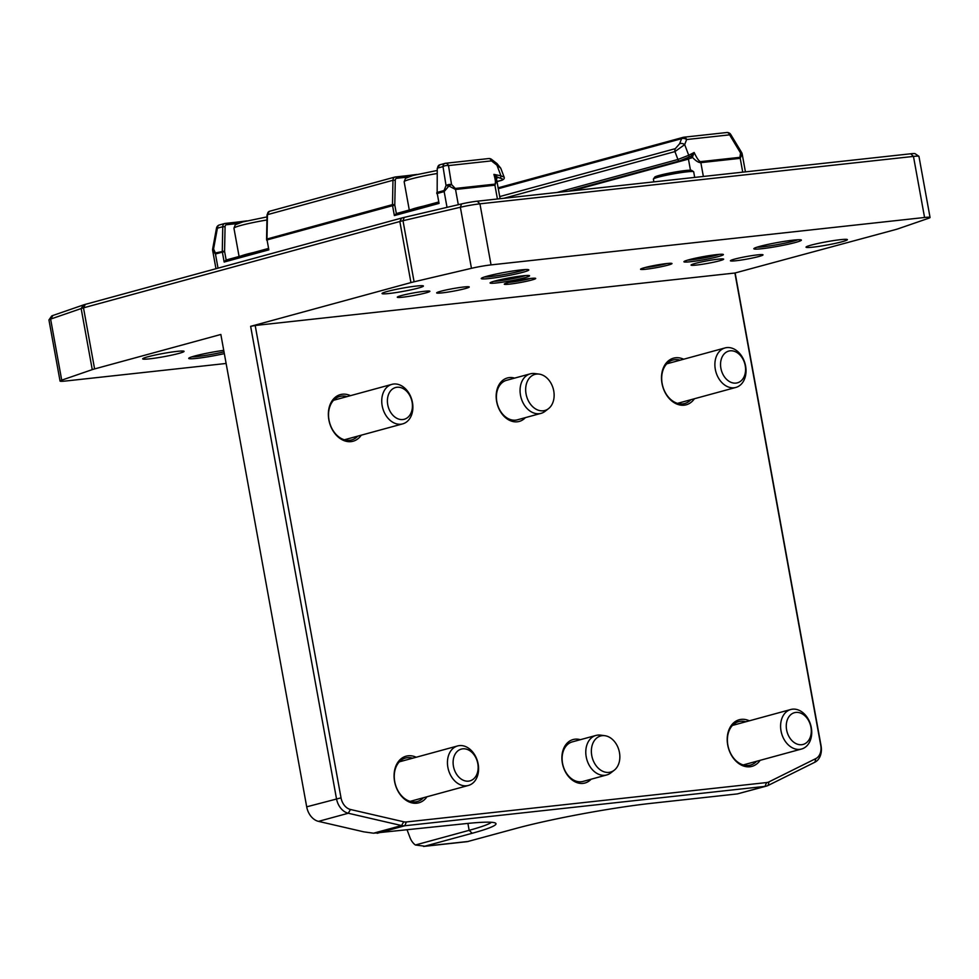 <?xml version="1.0" encoding="UTF-8"?>
<svg xmlns="http://www.w3.org/2000/svg" width="979" height="979" viewBox="0 0 979 979"><rect width="100%" height="100%" fill="white"/><g stroke="black" fill="none" stroke-linecap="round" stroke-linejoin="round"><path stroke-width="1.47" d="M604.826 735.694L600.506 735.131A20.486 15.15 74.7 0 0 597.704 735.107A20.486 15.15 74.7 0 0 595.966 735.437L572.287 741.886A20.486 15.15 74.7 0 0 562.546 763.302A20.486 15.15 74.7 0 0 583.08 781.413L606.747 774.952A20.486 15.15 74.7 0 0 610.81 772.896L614.249 770.216A18.723 13.853 -105.3 0 1 592.748 759.3A18.723 13.853 -105.3 0 1 602.269 735.657A18.723 13.853 -105.3 0 1 604.826 735.694A18.723 13.853 -105.3 0 1 618.973 750.379A18.723 13.853 -105.3 0 1 614.249 770.216M595.966 735.437A20.486 15.15 74.7 0 0 586.739 759.178A20.486 15.15 74.7 0 0 606.747 774.952M539.123 374.1L534.791 373.55A20.486 15.15 74.7 0 0 531.989 373.513A20.486 15.15 74.7 0 0 530.251 373.843L506.584 380.305A20.486 15.15 74.7 0 0 496.83 401.72A20.486 15.15 74.7 0 0 517.365 419.82L541.032 413.358A20.486 15.15 74.7 0 0 545.095 411.302L548.546 408.622A18.723 13.853 -105.3 0 1 527.045 397.707A18.723 13.853 -105.3 0 1 536.565 374.076A18.723 13.853 -105.3 0 1 539.123 374.1A18.723 13.853 -105.3 0 1 553.257 388.798A18.723 13.853 -105.3 0 1 548.546 408.622M530.251 373.843A20.486 15.15 74.7 0 0 521.024 397.584A20.486 15.15 74.7 0 0 541.032 413.358M799.819 749.351A20.486 15.15 74.7 0 0 801.556 749.021A20.486 15.15 74.7 0 0 811.065 726.442A20.486 15.15 74.7 0 0 792.513 709.175A20.486 15.15 74.7 0 0 790.775 709.506A20.486 15.15 74.7 0 0 781.266 732.096A20.486 15.15 74.7 0 0 799.819 749.351M801.715 744.701A16.459 12.176 -105.3 0 1 786.773 721.633A16.459 12.176 -105.3 0 1 807.846 719.332A16.459 12.176 -105.3 0 1 801.715 744.701M459.371 745.606A20.486 15.15 74.7 0 0 457.634 745.937A20.486 15.15 74.7 0 0 448.113 768.527A20.486 15.15 74.7 0 0 466.677 785.782A20.486 15.15 74.7 0 0 468.415 785.452A20.486 15.15 74.7 0 0 477.923 762.874A20.486 15.15 74.7 0 0 459.371 745.606M462.7 748.837A16.459 12.176 -105.3 0 1 477.642 771.905A16.459 12.176 -105.3 0 1 456.557 774.218A16.459 12.176 -105.3 0 1 462.7 748.837M393.656 384.025A20.486 15.15 74.7 0 0 391.918 384.355A20.486 15.15 74.7 0 0 382.41 406.934A20.486 15.15 74.7 0 0 400.962 424.201A20.486 15.15 74.7 0 0 402.699 423.87A20.486 15.15 74.7 0 0 412.208 401.28A20.486 15.15 74.7 0 0 393.656 384.025M396.984 387.256A16.459 12.176 -105.3 0 1 411.926 410.311A16.459 12.176 -105.3 0 1 390.841 412.624A16.459 12.176 -105.3 0 1 396.984 387.256M726.797 347.594A20.486 15.15 74.7 0 0 725.06 347.924A20.486 15.15 74.7 0 0 715.551 370.503A20.486 15.15 74.7 0 0 734.103 387.77A20.486 15.15 74.7 0 0 735.841 387.439A20.486 15.15 74.7 0 0 745.362 364.849A20.486 15.15 74.7 0 0 726.797 347.594M730.126 350.825A16.459 12.176 -105.3 0 1 745.068 373.88A16.459 12.176 -105.3 0 1 723.995 376.193A16.459 12.176 -105.3 0 1 730.126 350.825M653.874 181.874L653.385 179.145A20.486 1.603 -10.3 0 1 653.421 179.01A20.486 1.603 -10.3 0 1 658.39 177.138A20.486 1.603 -10.3 0 1 679.756 172.806A20.486 1.603 -10.3 0 1 693.597 171.704A20.486 1.603 -10.3 0 1 693.683 171.814L694.698 177.407M693.597 171.704L691.7 170.395A18.846 1.481 169.7 0 0 672.977 172.414A18.846 1.481 169.7 0 0 654.743 177.113L653.421 179.01M396.214 213.593L438.384 202.078L396.348 213.557L394.843 205.247L392.567 205.676L394.366 215.588L396.348 213.557M423.589 206.116A28.672 2.252 169.7 0 0 411.535 209.408M572.323 190.795L688.445 159.1L692.398 157.35L694.148 152.491L690.966 156.077L692.398 157.35C695.873 160.984 698.688 162.747 700.854 162.649L740.222 158.341L742.143 153.85A4.1 1.15 -11.4 0 0 741.996 153.63M691.235 158.17A1.64 0.612 70.8 0 0 690.109 156.616M690.966 156.077L689.999 156.652L690.966 156.077M503.855 198.284L674.935 151.586L684.688 144.611L686.622 139.544A4.1 2.741 -96.2 0 0 683.795 137.219A4.1 2.741 -96.2 0 0 683.513 137.268A4.1 3.035 74.7 0 0 683.158 137.341A4.1 3.035 74.7 0 0 681.58 138.688A4.1 2.692 20.9 0 1 686.622 139.544L729.6 134.845L740.516 152.92A4.1 1.75 -9.2 0 1 742.155 153.911A4.1 1.15 -11.4 0 0 742.143 153.85A4.1 4.1 0 0 0 741.641 152.54L740.516 152.92L739.94 157.325L700.572 161.633C699.079 161.449 696.938 158.39 694.148 152.491L688.714 155.282A1.64 1.175 62.8 0 1 688.506 157.435L688.506 157.435A1.64 1.175 62.8 0 1 688.359 157.497L679.732 160.862A1.64 1.212 74.7 0 1 679.561 160.923L679.561 160.923A1.64 1.212 74.7 0 1 677.921 159.479L557.075 192.459M498.299 188.702L681.58 138.688L679.646 143.742A4.1 2.692 -159.1 0 1 684.688 144.611L688.714 155.282L677.921 159.479L674.935 151.586A4.1 3.035 -105.3 0 1 675.314 148.649L499.731 196.571M729.6 134.845L730.726 134.466A4.1 4.1 0 0 0 726.773 132.52A4.1 2.741 83.8 0 1 729.6 134.845M918.889 156.297L915.084 153.691A13.106 1.028 169.7 0 0 910.764 153.776L477.238 201.197A13.106 1.028 169.7 0 0 461.562 203.938L404.205 217.399A13.106 1.028 169.7 0 0 401.671 218.036L85.332 304.371A13.106 1.028 169.7 0 0 83.46 304.934L52.927 315.471A13.106 1.028 169.7 0 0 51.618 316.095L48.987 319.876A16.386 1.285 -10.3 0 1 50.614 319.093L81.159 308.556A16.386 1.285 -10.3 0 1 83.496 307.847L399.836 221.511A16.386 1.285 -10.3 0 1 402.993 220.716L460.363 207.254A16.386 1.285 -10.3 0 1 479.943 203.828L913.468 156.42A16.386 1.285 -10.3 0 1 918.889 156.297A16.386 1.285 -10.3 0 1 918.951 156.383L930.05 217.46A16.386 1.285 -10.3 0 1 928.386 218.354L897.841 228.89A16.386 1.285 -10.3 0 1 895.504 229.588L734.911 273.019L820.757 745.386A13.106 9.692 -105.3 0 1 815.825 758.59L769.017 781.854A13.106 9.692 -105.3 0 1 766.581 782.564L406.346 821.968A13.106 9.692 -105.3 0 1 403.752 821.797L350.47 809.486A13.106 9.692 -105.3 0 1 341.022 797.848L255.189 325.481L734.911 273.019M226.002 260.047L268.173 248.531L226.002 260.047L224.167 262.042L268.846 249.853L267.047 239.928A4.1 3.035 -105.3 0 1 266.961 238.888L267.438 214.523A4.1 3.035 -105.3 0 1 269.47 211.293A4.1 3.035 -105.3 0 1 269.825 211.231M253.377 252.57A28.672 2.252 169.7 0 0 241.323 255.862M215.967 268.723L212.639 250.367A4.1 1.75 -9.2 0 1 213.569 248.984L212.663 248.96A4.1 4.1 0 0 0 212.639 250.355A4.1 1.75 -9.2 0 0 212.663 250.453L215.453 254.014L222.368 252.129L224.167 262.042M496.39 178.459A1.64 1.322 -179.4 0 1 497.613 177.223L493.918 174.384L496.39 178.496A1.64 1.542 46.8 0 1 496.683 178.068L496.377 178.57M496.439 178.398L497.846 177.664A1.64 1.542 46.8 0 0 496.683 178.056M504.124 177.15L500.942 175.816A1.64 0.942 101.5 0 1 499.963 178.092L497.613 177.223M437.258 168.327L439.681 164.839A4.1 3.035 -105.3 0 0 437.65 168.07L442.997 166.614L446.045 185.545L448.896 185.986L451.539 184.517A4.1 1.75 170.8 0 0 446.045 185.545L444.074 190.538L437.16 192.422L437.258 168.327L437.16 192.422A4.1 3.035 -105.3 0 0 437.246 193.475L439.045 203.399L437.246 193.475L444.16 191.59L448.896 185.986L455.541 189.473L494.909 185.178L496.757 180.234L496.426 178.778M488.362 158.61A4.1 2.741 83.8 0 1 488.643 158.561A4.1 2.741 83.8 0 1 491.47 160.886A4.1 1.114 -52 0 0 491.605 159.406L497.063 163.652A4.1 1.114 -52 0 1 496.916 165.145L500.942 175.816L493.918 174.384C495.631 180.405 495.876 183.66 494.628 184.162L455.259 188.457L451.539 184.517L448.492 165.586A4.1 2.741 -96.2 0 0 445.665 163.26A4.1 2.741 -96.2 0 0 445.372 163.309A4.1 3.035 74.7 0 0 445.029 163.383A4.1 3.035 74.7 0 0 442.997 166.614A4.1 1.75 -9.2 0 1 448.492 165.586L491.47 160.886L500.746 168.18L504.112 177.101C504.711 178.423 503.83 179.524 501.481 180.405L501.481 180.405A1.64 1.212 -105.3 0 1 501.015 180.405L496.989 181.507M226.149 259.998L224.644 251.701A2.46 1.823 -105.3 0 1 224.583 251.077L225.072 226.712A2.46 1.823 -105.3 0 1 226.504 224.742A1.64 1.089 -96.2 0 0 225.146 223.42A4.1 3.035 74.7 0 0 224.791 223.481L219.443 224.95A4.1 4.1 0 0 0 216.494 228.156L217.411 228.18A4.1 3.035 -105.3 0 1 219.443 224.95A4.1 3.035 -105.3 0 1 219.798 224.876M491.446 822.287A94.217 7.391 -10.3 0 1 469.149 830.327L415.39 844.999L424.776 846.199L472.159 833.276A97.484 7.661 169.7 0 0 495.594 823.18A97.484 7.661 169.7 0 0 463.373 823.877L373.537 833.202L363.796 831.844L318.493 821.369L348.279 813.243L401.561 825.554A16.386 12.115 74.7 0 0 404.792 825.762L765.04 786.37A16.386 12.115 74.7 0 0 766.435 786.1A16.386 12.115 74.7 0 0 768.074 785.476L814.895 762.213A16.386 12.115 74.7 0 0 821.051 745.704L735.205 273.337M415.39 844.999A16.386 10.953 83.8 0 1 409.92 837.363L407.154 830.033M226.125 363.466L65.532 381.027A16.386 1.285 -10.3 0 1 60.049 381.051A16.386 1.285 -10.3 0 1 61.714 380.158L92.259 369.621A16.386 1.285 -10.3 0 1 94.596 368.924L220.85 334.463L306.696 806.831A16.386 12.115 74.7 0 0 318.493 821.369M766.435 786.1L737.383 793.908L651.145 803.343A97.484 7.661 169.7 0 0 515.774 828.503L467.326 841.646L423.577 846.431M401.671 218.036L399.836 221.511L410.935 282.588L250.636 326.337L336.482 798.693A16.386 12.115 74.7 0 0 348.279 813.243L350.47 809.486M250.636 326.337L255.189 325.481M416.21 757.244A24.169 17.879 74.7 0 0 395.222 767.879A24.169 17.879 74.7 0 0 403.519 798.277A24.169 17.879 74.7 0 0 426.991 796.759M683.636 359.22A24.169 17.879 74.7 0 0 662.648 369.854A24.169 17.879 74.7 0 0 670.945 400.252A24.169 17.879 74.7 0 0 694.417 398.734M591.108 779.223A22.529 16.667 -105.3 0 1 574.355 781.438A22.529 16.667 -105.3 0 1 562.362 763.106A22.529 16.667 -105.3 0 1 580.314 739.696M525.393 417.629A22.529 16.667 -105.3 0 1 508.639 419.856A22.529 16.667 -105.3 0 1 496.647 401.525A22.529 16.667 -105.3 0 1 514.611 378.114M749.351 720.813A24.169 17.879 74.7 0 0 728.364 731.435A24.169 17.879 74.7 0 0 736.661 761.833A24.169 17.879 74.7 0 0 760.132 760.328M350.494 395.663A24.169 17.879 74.7 0 0 329.507 406.285A24.169 17.879 74.7 0 0 337.804 436.683A24.169 17.879 74.7 0 0 361.275 435.178M60.049 381.051L48.95 319.986A16.386 1.285 -10.3 0 1 48.987 319.876M410.935 282.588A16.386 1.285 -10.3 0 1 414.093 281.793L471.462 268.319A16.386 1.285 -10.3 0 1 491.042 264.893L479.943 203.828L477.238 201.197M910.764 153.776L913.468 156.42L924.568 217.485A16.386 1.285 -10.3 0 1 930.05 217.46M924.568 217.485L491.042 264.893M734.483 259.154A16.557 1.297 169.7 0 0 730.469 260.659A16.557 1.297 169.7 0 0 746.953 259.092A16.557 1.297 169.7 0 0 762.947 254.76A16.557 1.297 169.7 0 0 751.75 255.654A16.557 1.297 169.7 0 0 734.483 259.154M401.341 295.585A16.557 1.297 169.7 0 0 397.327 297.09A16.557 1.297 169.7 0 0 413.811 295.523A16.557 1.297 169.7 0 0 429.805 291.191A16.557 1.297 169.7 0 0 418.608 292.085A16.557 1.297 169.7 0 0 401.341 295.585M418.278 288.071A21.024 1.652 169.7 0 0 423.332 285.905A21.024 1.652 169.7 0 0 402.43 288.156A21.024 1.652 169.7 0 0 382.079 293.394A21.024 1.652 169.7 0 0 394.806 292.758A21.024 1.652 169.7 0 0 418.278 288.071M759.741 246.39A24.169 1.897 169.7 0 0 753.879 248.593A24.169 1.897 169.7 0 0 777.95 246.292A24.169 1.897 169.7 0 0 801.287 239.977A24.169 1.897 169.7 0 0 784.95 241.275A24.169 1.897 169.7 0 0 759.741 246.39M494.995 280.997A20.069 1.579 169.7 0 0 490.124 282.821A20.069 1.579 169.7 0 0 510.108 280.924A20.069 1.579 169.7 0 0 529.492 275.674A20.069 1.579 169.7 0 0 515.933 276.739A20.069 1.579 169.7 0 0 494.995 280.997M688.824 259.79A20.069 1.579 169.7 0 0 683.954 261.626A20.069 1.579 169.7 0 0 703.938 259.716A20.069 1.579 169.7 0 0 723.322 254.467A20.069 1.579 169.7 0 0 709.751 255.543A20.069 1.579 169.7 0 0 688.824 259.79M644.463 267.695A15.97 1.26 169.7 0 0 640.584 269.152A15.97 1.26 169.7 0 0 656.493 267.634A15.97 1.26 169.7 0 0 671.924 263.449A15.97 1.26 169.7 0 0 661.119 264.306A15.97 1.26 169.7 0 0 644.463 267.695M508.174 282.601A15.97 1.26 169.7 0 0 504.295 284.057A15.97 1.26 169.7 0 0 520.216 282.539A15.97 1.26 169.7 0 0 535.635 278.354A15.97 1.26 169.7 0 0 524.842 279.211A15.97 1.26 169.7 0 0 508.174 282.601M487.163 276.188A24.169 1.897 169.7 0 0 481.301 278.403A24.169 1.897 169.7 0 0 505.372 276.102A24.169 1.897 169.7 0 0 528.709 269.788A24.169 1.897 169.7 0 0 512.372 271.073A24.169 1.897 169.7 0 0 487.163 276.188M842.27 241.703A21.024 1.652 169.7 0 0 847.324 239.537A21.024 1.652 169.7 0 0 826.435 241.789A21.024 1.652 169.7 0 0 806.072 247.026A21.024 1.652 169.7 0 0 818.811 246.39A21.024 1.652 169.7 0 0 842.27 241.703M440.709 291.277A16.557 1.297 169.7 0 0 436.695 292.794A16.557 1.297 169.7 0 0 453.179 291.216A16.557 1.297 169.7 0 0 469.174 286.884A16.557 1.297 169.7 0 0 457.976 287.777A16.557 1.297 169.7 0 0 440.709 291.277M695.114 263.461A16.557 1.297 169.7 0 0 691.101 264.966A16.557 1.297 169.7 0 0 707.584 263.4A16.557 1.297 169.7 0 0 723.579 259.068A16.557 1.297 169.7 0 0 712.382 259.949A16.557 1.297 169.7 0 0 695.114 263.461M178.924 353.407A21.024 1.652 169.7 0 0 183.979 351.228A21.024 1.652 169.7 0 0 163.077 353.48A21.024 1.652 169.7 0 0 142.726 358.718A21.024 1.652 169.7 0 0 155.453 358.081A21.024 1.652 169.7 0 0 178.924 353.407M223.738 350.347A24.169 1.897 169.7 0 0 194.625 356.038A24.169 1.897 169.7 0 0 188.763 358.241A24.169 1.897 169.7 0 0 199.912 357.984A24.169 1.897 169.7 0 0 224.326 353.615M525.368 269.568A22.529 1.774 -10.3 0 1 505.054 274.377A22.529 1.774 -10.3 0 1 484.36 277.02M797.934 239.757A22.529 1.774 -10.3 0 1 777.632 244.566A22.529 1.774 -10.3 0 1 756.926 247.21M224.007 351.865A22.529 1.774 -10.3 0 1 191.823 356.858M357.751 436.132A22.529 16.667 -105.3 0 1 351.596 439.938A22.529 16.667 -105.3 0 1 329.593 422.585A22.529 16.667 -105.3 0 1 339.737 396.471A22.529 16.667 -105.3 0 1 346.97 396.617M423.466 797.726A22.529 16.667 -105.3 0 1 417.311 801.532A22.529 16.667 -105.3 0 1 395.308 784.179A22.529 16.667 -105.3 0 1 405.441 758.064A22.529 16.667 -105.3 0 1 412.685 758.211M756.608 761.295A22.529 16.667 -105.3 0 1 750.452 765.101A22.529 16.667 -105.3 0 1 728.449 747.748A22.529 16.667 -105.3 0 1 738.594 721.633A22.529 16.667 -105.3 0 1 745.827 721.78M690.905 399.701A22.529 16.667 -105.3 0 1 684.737 403.507A22.529 16.667 -105.3 0 1 662.734 386.154A22.529 16.667 -105.3 0 1 672.879 360.039A22.529 16.667 -105.3 0 1 680.111 360.186M530.642 278.44A14.342 1.126 -10.3 0 1 530.3 278.538A14.342 1.126 -10.3 0 1 509.007 282.368M525.552 275.564A18.43 1.444 -10.3 0 1 523.165 276.274A18.43 1.444 -10.3 0 1 493.771 281.34M666.919 263.535A14.342 1.126 -10.3 0 1 666.577 263.632A14.342 1.126 -10.3 0 1 645.296 267.463M719.381 254.369A18.43 1.444 -10.3 0 1 716.995 255.078A18.43 1.444 -10.3 0 1 687.601 260.133M437.209 170.456L413.003 175.461L405.526 178.3L404.156 181.764A28.672 2.252 -10.3 0 1 412.428 178.619A28.672 2.252 -10.3 0 1 437.148 173.516M739.94 157.325A4.1 2.741 83.8 0 1 740.222 158.341L742.731 172.157M703.363 176.465L700.854 162.649A4.1 2.741 83.8 0 0 700.572 161.633M690.464 170.211L688.445 159.1A1.64 1.212 74.7 0 0 687.686 157.839M688.653 157.35L689.999 156.652M568.566 191.199L679.389 160.96M726.491 132.569A4.1 2.741 83.8 0 1 726.773 132.52L683.795 137.219A4.1 4.1 0 0 0 683.158 137.341L498.14 187.833M679.646 143.742L675.314 148.649M267.01 216.91L242.792 221.915L235.315 224.754L233.944 228.217A28.672 2.252 -10.3 0 1 240.956 225.415A28.672 2.252 -10.3 0 1 266.949 219.981M218.023 268.16L215.453 254.014A4.1 3.035 74.7 0 1 215.368 252.961L213.569 248.984L217.411 228.18L222.759 226.724L222.282 251.077A4.1 3.035 74.7 0 0 222.368 252.129L224.644 251.701M499.963 178.092C503.01 178.839 503.353 179.61 501.015 180.405M458.307 204.697L455.541 189.473A4.1 2.741 83.8 0 0 455.259 188.457M444.074 190.538A4.1 3.035 74.7 0 0 444.16 191.59L447.024 207.352M494.628 184.162A4.1 2.741 83.8 0 1 494.909 185.178L497.418 198.982M224.583 251.077L215.368 252.961M225.072 226.712L222.759 226.724A4.1 3.035 74.7 0 1 224.791 223.481L238.619 221.939A1.64 1.089 -96.2 0 0 238.497 221.964L225.378 223.396M239.72 222.808A1.64 1.089 -96.2 0 0 238.619 221.939L246.879 220.875M226.504 224.742L237.664 223.518M246.806 220.899A34.412 2.704 -10.3 0 1 238.729 221.939M267.047 214.78L392.971 180.271L392.481 204.623L266.569 239.133L267.047 214.78L269.47 211.293L395.002 177.028A4.1 3.035 74.7 0 0 392.971 180.271L395.271 180.258A2.46 1.823 -105.3 0 1 396.703 178.288A1.64 1.089 -96.2 0 0 395.345 176.966A4.1 3.035 74.7 0 0 395.002 177.028L408.818 175.486A1.64 1.089 -96.2 0 0 408.708 175.51L395.577 176.942M268.846 249.853L267.047 239.928L392.567 205.676A4.1 3.035 74.7 0 1 392.481 204.623L394.794 204.623L395.271 180.258M394.366 215.588L439.045 203.399M394.843 205.247A2.46 1.823 -105.3 0 1 394.794 204.623M409.92 176.355A1.64 1.089 -96.2 0 0 408.818 175.486L417.078 174.421M396.703 178.288L407.876 177.064M417.017 174.446A34.412 2.704 -10.3 0 1 408.941 175.486M491.605 159.406A4.1 4.1 0 0 0 488.643 158.561L445.665 163.26A4.1 4.1 0 0 0 445.029 163.383L439.681 164.839A4.1 3.035 -105.3 0 1 440.024 164.778M467.901 823.4L469.149 830.327L472.159 833.276M403.752 821.797L401.561 825.554L373.537 833.202M377.135 833.313L404.792 825.762L406.346 821.968M766.581 782.564L765.04 786.37L737.383 793.908M815.825 758.59L814.895 762.213M769.017 781.854L768.074 785.476M341.022 797.848L306.696 806.831M461.562 203.938L460.363 207.254L471.462 268.319M404.205 217.399L402.993 220.716L414.093 281.793M85.332 304.371L83.496 307.847L94.596 368.924M83.46 304.934L81.159 308.556L92.259 369.621M52.927 315.471L50.614 319.093L61.714 380.158M468.39 841.438L424.776 846.199M743.22 764.942L801.556 749.021M732.439 725.427L790.775 709.506M410.079 801.385L468.415 785.452M399.285 761.858L457.634 745.937M344.363 439.791L402.699 423.87M333.582 400.276L391.918 384.355M677.505 403.36L735.841 387.439M666.723 363.845L725.06 347.924M404.156 181.764L409.283 210.02M745.423 171.863L742.266 154.462M690.293 156.518L679.561 160.923L568.677 191.186M730.726 134.466L741.641 152.54M233.944 228.217L239.084 256.474M501.481 180.405L497.014 181.617M266.643 240.1L266.569 239.133M436.842 193.634L436.769 192.679M216.494 228.156L212.663 248.96M500.746 168.18L497.063 163.664M496.745 180.234L496.353 178.337M500.11 198.688L496.757 180.222"/></g></svg>
